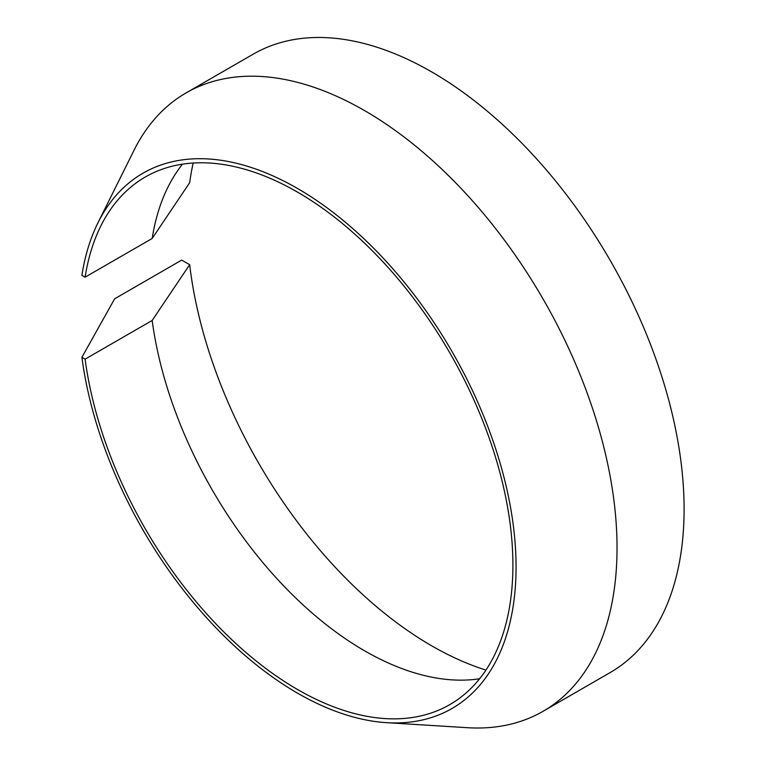 <?xml version="1.0" encoding="UTF-8"?>
<svg xmlns="http://www.w3.org/2000/svg" width="766" height="766" viewBox="0 0 766 766"><rect width="100%" height="100%" fill="white"/><g stroke="black" fill="none" stroke-linecap="round" stroke-linejoin="round"><path stroke-width="1.15" d="M182.509 164.163A304.581 175.854 -120 0 0 172.819 178.2A304.581 175.854 -120 0 0 152.166 238.475L85.103 277.187L81.905 275.339A309.043 178.43 -120 0 1 97.962 222.801L134.04 150.241A357.013 206.121 -120 0 1 186.081 92.916L253.134 54.204A357.013 206.121 -120 0 1 610.157 260.325A357.013 206.121 -120 0 1 610.148 672.577L543.094 711.288A357.013 206.121 -120 0 0 543.094 299.046A357.013 206.121 -120 0 0 186.081 92.916M152.166 238.475L189.671 182.701A345.859 199.687 -120 0 1 193.185 163.024M485.931 670.087A345.859 199.687 -120 0 1 189.671 264.682L181.705 260.086L114.651 298.797L81.905 357.32A309.043 178.43 -120 0 0 386.552 722.664A309.043 178.43 -120 0 0 452.055 351.604A309.043 178.43 -120 0 0 97.962 222.801M386.552 722.664L467.423 727.7A357.013 206.121 -120 0 0 543.094 711.288M81.905 357.32L85.103 359.168A304.581 175.854 -120 0 0 231.849 639.744A304.581 175.854 -120 0 0 449.824 704.596A304.581 175.854 -120 0 0 449.824 352.896A304.581 175.854 -120 0 0 145.243 177.042A304.581 175.854 -120 0 0 85.103 277.187M189.671 264.682L152.166 320.456L85.103 359.168M152.166 320.456A304.581 175.854 -120 0 0 462.607 680.141A304.581 175.854 -120 0 0 479.612 678.762"/></g></svg>
